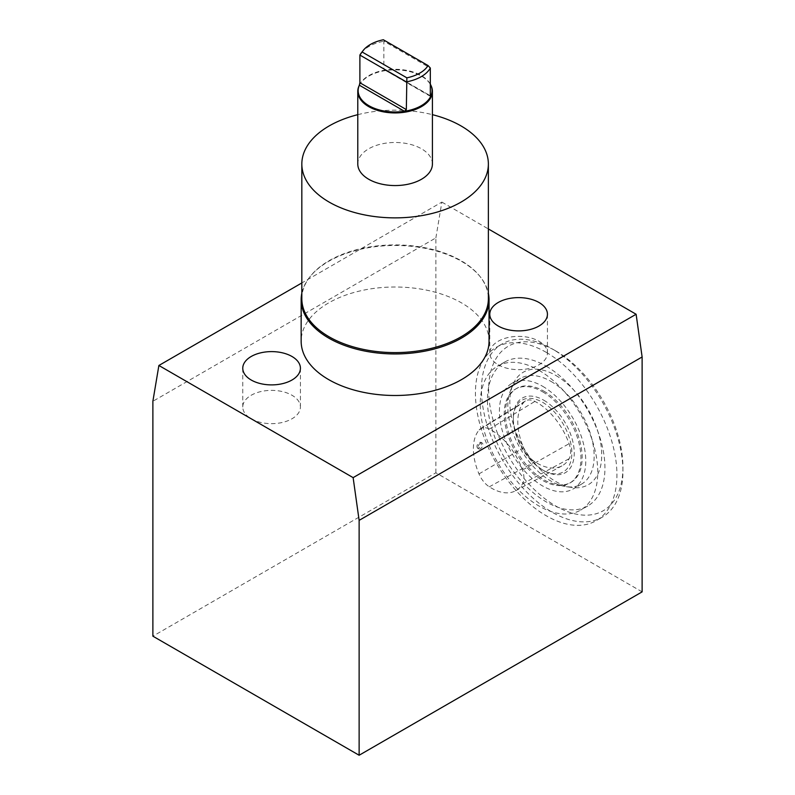 <?xml version="1.0" encoding="UTF-8"?>
<svg xmlns="http://www.w3.org/2000/svg" width="795" height="795" viewBox="0 0 795 795"><rect width="100%" height="100%" fill="white"/><g stroke="black" fill="none" stroke-linecap="round" stroke-linejoin="round"><path stroke-width="0.6" stroke-dasharray="3.98 2.98" d="M359.052 85.85A37.305 21.535 180 0 1 385.416 70.596A37.305 21.535 180 0 1 421.479 76.161A37.305 21.535 180 0 1 431.148 85.85M359.38 85.145L359.35 85.194A36.968 21.346 180 0 1 359.38 85.145A36.968 21.346 180 0 1 385.724 69.99A36.968 21.346 180 0 1 421.241 75.545A36.968 21.346 180 0 1 430.324 84.151M383.866 68.917L430.324 95.738L384.412 69.811L383.866 68.917L383.866 41.221L430.324 68.042M361.357 52.848A36.968 21.346 180 0 1 383.866 41.221L383.339 39.75M480.478 443.163A3.389 1.958 120 0 0 478.262 446.144A3.389 1.958 120 0 0 478.779 448.867A3.389 1.958 120 0 0 482.177 446.909A3.389 1.958 120 0 0 482.177 442.994A3.389 1.958 120 0 0 480.478 443.163M477.606 448.191C476.374 446.452 476.94 444.554 479.315 442.487L480.925 442.268C481.949 445.468 480.846 447.446 477.616 448.191L478.779 448.867M479.137 429.986A18.732 10.812 60 0 1 480.657 428.664A18.732 10.812 60 0 1 489.402 429.071A49.25 28.441 60 0 1 522.494 470.024A18.732 10.812 60 0 1 522.544 483.847A49.25 28.441 60 0 1 515.577 490.783A49.25 28.441 60 0 1 489.303 486.818A18.732 10.812 60 0 1 478.988 473.909A49.25 28.441 60 0 1 479.137 429.986L523.746 402.399A20.352 11.746 60 0 1 525.406 400.968A20.352 11.746 60 0 1 534.906 401.405A50.87 29.375 60 0 1 569.081 443.709A20.352 11.746 60 0 1 569.131 458.725A50.87 29.375 60 0 1 561.936 465.89A50.87 29.375 60 0 1 534.796 461.796A20.352 11.746 60 0 1 523.587 447.774A50.87 29.375 60 0 1 523.746 402.399M432.41 164.018A37.305 21.535 0 0 0 421.479 148.784A37.305 21.535 0 0 0 380.825 144.124A37.305 21.535 0 0 0 357.79 164.018M357.79 114.669A93.273 53.851 180 0 1 432.41 114.669M642.121 591.868L435.869 472.796L152.879 636.179M435.869 472.796L435.869 237.904L152.879 401.286M542.587 402.31A41.38 23.89 60 0 1 571.853 452.991A41.38 23.89 60 0 1 542.587 469.885A41.38 23.89 60 0 1 513.332 419.203A41.38 23.89 60 0 1 542.587 402.31M251.21 418.786A28.829 16.645 0 0 0 282.623 422.393A28.829 16.645 0 0 0 300.421 407.02A28.829 16.645 0 0 0 271.592 390.375A28.829 16.645 0 0 0 242.763 407.02A28.829 16.645 0 0 0 251.21 418.786M498.227 364.786A28.829 16.645 0 0 0 529.639 368.393A28.829 16.645 0 0 0 547.437 353.02A28.829 16.645 0 0 0 518.608 336.374A28.829 16.645 0 0 0 489.78 353.02A28.829 16.645 0 0 0 498.227 364.786M301.832 298.751A93.273 53.851 180 0 1 309.961 276.769A93.273 53.851 180 0 1 461.05 260.68A93.273 53.851 180 0 1 480.24 276.769A93.273 53.851 180 0 1 488.368 298.751M489.044 341.254A93.949 54.239 0 0 0 461.537 302.895A93.949 54.239 0 0 0 359.151 291.139A93.949 54.239 0 0 0 301.156 341.254M301.832 293.206A93.949 54.239 180 0 1 309.344 277.564A93.949 54.239 180 0 1 461.537 261.356A93.949 54.239 180 0 1 480.866 277.564A93.949 54.239 180 0 1 488.368 293.206M546.185 352.324A100.051 57.767 60 0 1 611.554 440.5A100.051 57.767 60 0 1 596.22 520.665A100.051 57.767 60 0 1 496.159 462.909A100.051 57.767 60 0 1 496.159 347.375A100.051 57.767 60 0 1 546.185 352.324M546.185 366.177A83.097 47.978 60 0 1 600.473 439.397A83.097 47.978 60 0 1 587.734 505.988A83.097 47.978 60 0 1 504.646 458.009A83.097 47.978 60 0 1 504.646 362.063A83.097 47.978 60 0 1 546.185 366.177M538.99 370.331A83.097 47.978 60 0 1 593.279 443.55A83.097 47.978 60 0 1 580.539 510.142A83.097 47.978 60 0 1 497.451 462.163A83.097 47.978 60 0 1 497.451 366.217A83.097 47.978 60 0 1 538.99 370.331M543.79 400.233A43.069 24.864 60 0 1 574.248 452.991A43.069 24.864 60 0 1 543.79 470.57A43.069 24.864 60 0 1 513.332 417.822A43.069 24.864 60 0 1 543.79 400.233M543.79 391.1A54.269 31.333 60 0 1 579.247 438.92A54.269 31.333 60 0 1 570.919 482.406A54.269 31.333 60 0 1 516.661 451.073A54.269 31.333 60 0 1 516.661 388.407A54.269 31.333 60 0 1 543.79 391.1M542.587 391.786A54.269 31.333 60 0 1 578.044 439.605A54.269 31.333 60 0 1 569.727 483.092A54.269 31.333 60 0 1 515.458 451.759A54.269 31.333 60 0 1 515.458 389.103A54.269 31.333 60 0 1 542.587 391.786M542.587 386.251A61.046 35.248 60 0 1 582.477 440.052A61.046 35.248 60 0 1 573.115 488.965A61.046 35.248 60 0 1 512.069 453.726A61.046 35.248 60 0 1 512.069 383.23A61.046 35.248 60 0 1 542.587 386.251M550.985 381.401A61.046 35.248 60 0 1 590.864 435.203A61.046 35.248 60 0 1 581.513 484.125A61.046 35.248 60 0 1 566.388 486.709A61.046 35.248 60 0 1 520.457 448.877A61.046 35.248 60 0 1 510.658 390.186A61.046 35.248 60 0 1 520.467 378.38A61.046 35.248 60 0 1 550.985 381.401M555.784 375.439A64.961 37.504 60 0 1 600.96 444.942A64.961 37.504 60 0 1 572.171 487.494A64.961 37.504 60 0 1 523.299 447.237A64.961 37.504 60 0 1 512.864 384.78A64.961 37.504 60 0 1 555.784 375.439M555.784 350.943L555.784 350.943A94.963 54.825 60 0 1 622.932 467.251A94.963 54.825 60 0 1 555.784 506.017A94.963 54.825 60 0 1 488.637 389.719A94.963 54.825 60 0 1 555.784 350.943L552.187 348.866A100.051 57.767 60 0 1 622.932 471.405A100.051 57.767 60 0 1 602.212 517.207A100.051 57.767 60 0 1 502.162 459.44A100.051 57.767 60 0 1 502.162 343.917A100.051 57.767 60 0 1 552.187 348.866L555.784 350.943M435.869 237.904L441.871 202.099L301.832 282.95M441.871 202.099L488.368 228.95M489.402 429.071L534.906 401.405M522.544 483.847L569.131 458.725M489.303 486.818L534.796 461.796M478.988 473.909L523.587 447.774M522.494 470.024L569.081 443.709M482.177 442.994L480.925 442.268M480.657 428.664L525.406 400.968M430.483 96.404L384.402 69.801M515.577 490.783L561.936 465.89M242.763 368.254L242.763 407.02M300.421 368.254L300.421 407.02M489.78 314.254L489.78 353.02M547.437 314.254L547.437 353.02M309.961 276.769L309.344 277.564M480.24 276.769L480.866 277.564M504.646 362.063L497.451 366.217M587.734 505.988L580.539 510.142M542.587 469.885L543.79 470.57M513.332 419.203L513.332 417.822M516.661 388.407L515.458 389.103M570.919 482.406L569.727 483.092M520.467 378.38L512.069 383.23M581.513 484.125L573.115 488.965M566.388 486.709L572.171 487.494M510.658 390.186L512.864 384.78M622.932 467.251L622.932 471.405M502.162 343.917L496.159 347.375M602.212 517.207L596.22 520.665"/><path stroke-width="1.19" d="M383.339 39.75L428.078 65.578A35.01 20.213 180 0 1 406.861 77.831L362.123 51.993A35.01 20.213 180 0 1 363.146 50.532A35.01 20.213 180 0 1 383.339 39.75M430.324 84.151A36.968 21.346 180 0 1 430.82 85.145L431.148 85.85A37.305 21.535 180 0 1 432.41 91.395A37.305 21.535 180 0 1 395.105 112.93A37.305 21.535 180 0 1 357.79 91.395A37.305 21.535 180 0 1 359.052 85.85L359.35 85.194L404.476 111.28A36.968 21.346 180 0 1 359.34 85.224L359.887 82.76L406.334 109.581L406.861 77.831M430.82 85.145A36.968 21.346 180 0 1 430.86 96.046A36.968 21.346 180 0 1 404.476 111.28L406.334 109.581M362.123 51.993L359.887 55.074L359.887 82.76M428.078 65.578L430.324 68.042A36.968 21.346 180 0 1 406.334 81.895L359.887 55.074A36.968 21.346 180 0 1 361.357 52.848L363.146 50.532M357.79 91.395L357.79 164.018A37.305 21.535 0 0 0 395.105 185.563A37.305 21.535 0 0 0 432.41 164.018L432.41 91.395M430.324 68.042L430.324 95.738L430.86 96.046M432.41 114.669A93.273 53.851 180 0 1 461.05 125.938A93.273 53.851 180 0 1 488.368 164.018A93.273 53.851 180 0 1 395.105 217.87A93.273 53.851 180 0 1 301.832 164.018A93.273 53.851 180 0 1 357.79 114.669M152.879 636.179L152.879 401.286L158.881 365.481L353.129 477.636L359.131 520.357L359.131 755.25L152.879 636.179M251.21 380.02A28.829 16.645 0 0 0 282.623 383.627A28.829 16.645 0 0 0 300.421 368.254A28.829 16.645 0 0 0 271.592 351.609A28.829 16.645 0 0 0 242.763 368.254A28.829 16.645 0 0 0 251.21 380.02M498.227 326.02A28.829 16.645 0 0 0 529.639 329.627A28.829 16.645 0 0 0 547.437 314.254A28.829 16.645 0 0 0 518.608 297.608A28.829 16.645 0 0 0 489.78 314.254A28.829 16.645 0 0 0 498.227 326.02M488.368 164.018L488.368 298.751A93.273 53.851 180 0 1 395.105 352.602A93.273 53.851 180 0 1 301.832 298.751L301.832 164.018M301.156 299.715L301.156 341.254A93.949 54.239 0 0 0 395.105 395.493A93.949 54.239 0 0 0 489.044 341.254L489.044 299.715A93.949 54.239 180 0 1 395.105 353.954A93.949 54.239 180 0 1 301.156 299.715A93.949 54.239 180 0 1 301.832 293.206M488.368 293.206A93.949 54.239 180 0 1 489.044 299.715M488.368 228.95L636.119 314.254L642.121 356.975L642.121 591.868L359.131 755.25M642.121 356.975L359.131 520.357M636.119 314.254L353.129 477.636M301.832 282.95L158.881 365.481"/></g></svg>
